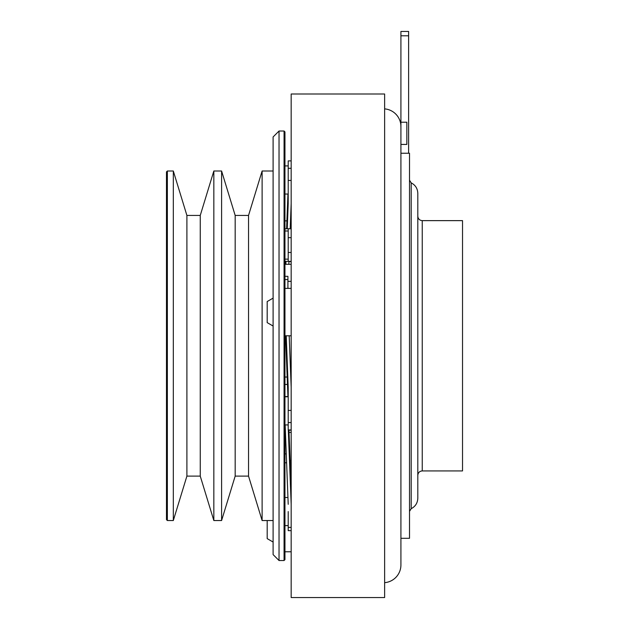 <?xml version="1.0" encoding="UTF-8"?>
<svg xmlns="http://www.w3.org/2000/svg" width="629" height="629" viewBox="0 0 629 629"><rect width="100%" height="100%" fill="white"/><g stroke="black" fill="none" stroke-linecap="round" stroke-linejoin="round"><path stroke-width="0.94" d="M400.917 345.777L400.917 538.306L409.51 538.306L409.51 153.24L400.917 153.24L400.917 144.426L406.845 144.426L406.845 122.207L400.917 122.207L400.917 31.45L408.622 31.45L408.622 153.24M384.626 108.872A17.769 17.769 0 0 1 400.854 125.022L400.893 126.861M384.626 582.674A17.769 17.769 0 0 0 400.917 564.968L400.917 122.207L406.845 122.207M173.313 520.537L173.313 171.009L167.361 171.009L167.361 520.537L173.313 520.537L186.899 476.106L186.899 215.44L173.313 171.009M221.597 520.537L221.597 171.009L213.836 171.009L213.836 520.537L221.597 520.537L235.175 476.106L235.175 215.44L221.597 171.009M284.064 560.525L284.064 131.021L279.032 131.021L279.032 560.525L284.064 560.525L284.953 559.637L284.953 131.909L284.064 131.021M273.104 520.537L262.112 520.537L262.112 171.009L248.534 215.44L235.175 215.44M235.175 476.106L248.534 476.106L248.534 215.44M186.899 476.106L200.25 476.106L200.25 215.44L213.836 171.009M167.361 520.537L166.473 519.648L166.473 171.898L167.361 171.009M279.032 560.525L273.104 554.597L273.104 136.949L279.032 131.021M273.104 326.042L267.183 322.622L267.183 301.55L273.104 298.13M273.104 542.041L267.183 538.621L267.183 520.537M291.172 345.777L291.172 597.55L384.626 597.55L384.626 93.996L291.172 93.996L291.172 345.777M411.201 182.874C415.407 185.075 417.609 188.558 417.805 193.307L417.805 498.239C417.609 502.988 415.407 506.471 411.201 508.68L411.201 182.874L409.51 180.193M422.248 470.924L462.527 470.924L462.527 220.63L422.248 220.63L422.248 470.924C419.543 471.184 418.065 472.662 417.805 475.367L417.805 396.93M284.953 453.886L286.274 453.886M285.7 439.081L284.953 439.081M290.205 462.771L291.172 462.771M286.612 462.779L284.953 462.779M284.953 430.197L285.362 430.197M288.947 430.189L291.172 430.189M285.244 264.314L285.362 261.357M286.612 228.775L287.948 194.054M291.172 180.437L288.208 180.437L288.208 203.521L287.241 228.775M285.873 264.314L285.983 261.357M288.837 264.314L288.947 261.357M290.205 228.775L291.172 203.521M291.172 160.89L288.208 160.89L288.208 168.297L291.172 168.297M288.208 180.437L288.208 168.297M284.953 276.328L287.917 276.328L287.917 288.389M286.226 335.784L288.208 387.315L288.208 410.407L291.172 410.407M289.191 335.784L291.172 387.315M287.917 279.575L284.953 279.575M285.597 335.784L287.948 396.789M291.172 422.546L288.208 422.546L288.208 429.945L291.172 429.945M288.208 422.546L288.208 410.407M288.208 511.566L288.208 527.409L291.172 527.409M287.186 377.038L284.953 377.038M287.917 395.916L287.917 396.577L284.953 396.577M284.953 384.437L287.477 384.437M291.172 530.656L288.208 530.656L288.208 527.409M288.121 424.921L288.208 427.358M288.31 429.945L291.172 504.316M288.939 429.945L291.172 488.025M285.157 424.921L288.208 504.316M291.172 237.66L288.208 237.66L288.208 228.775L291.172 228.775M291.172 261.357L288.208 261.357L288.208 252.473L291.172 252.473M288.208 237.66L288.208 252.473M288.208 228.775L284.953 228.775M284.953 261.357L288.208 261.357M288.939 261.601L291.172 261.601M400.917 126.979L400.917 128.009M400.917 133.317L400.917 128.45M408.622 35.79L400.917 35.79M248.534 476.106L262.112 520.537M200.25 476.106L213.836 520.537M284.953 194.054L288.208 194.054M284.953 424.921L288.208 424.921M291.172 335.784L284.953 335.784M291.172 220.85L290.504 220.85M286.918 220.85L284.953 220.85M291.172 551.782L284.953 551.782M291.172 460.554L290.118 460.554M284.953 525.632L288.208 525.632M284.953 259.132L288.208 259.132M422.248 220.63C419.543 220.362 418.065 218.884 417.805 216.179M411.201 508.68L409.51 511.353M284.953 264.314L291.172 264.314M284.953 230.992L288.208 230.992M284.953 497.492L287.948 497.492M291.172 432.414L289.033 432.414M291.172 281.352L287.917 281.352M291.172 288.389L284.953 288.389M284.953 396.789L288.208 396.789M284.953 165.914L288.208 165.914M200.25 215.44L186.899 215.44M273.104 171.009L262.112 171.009"/></g></svg>

